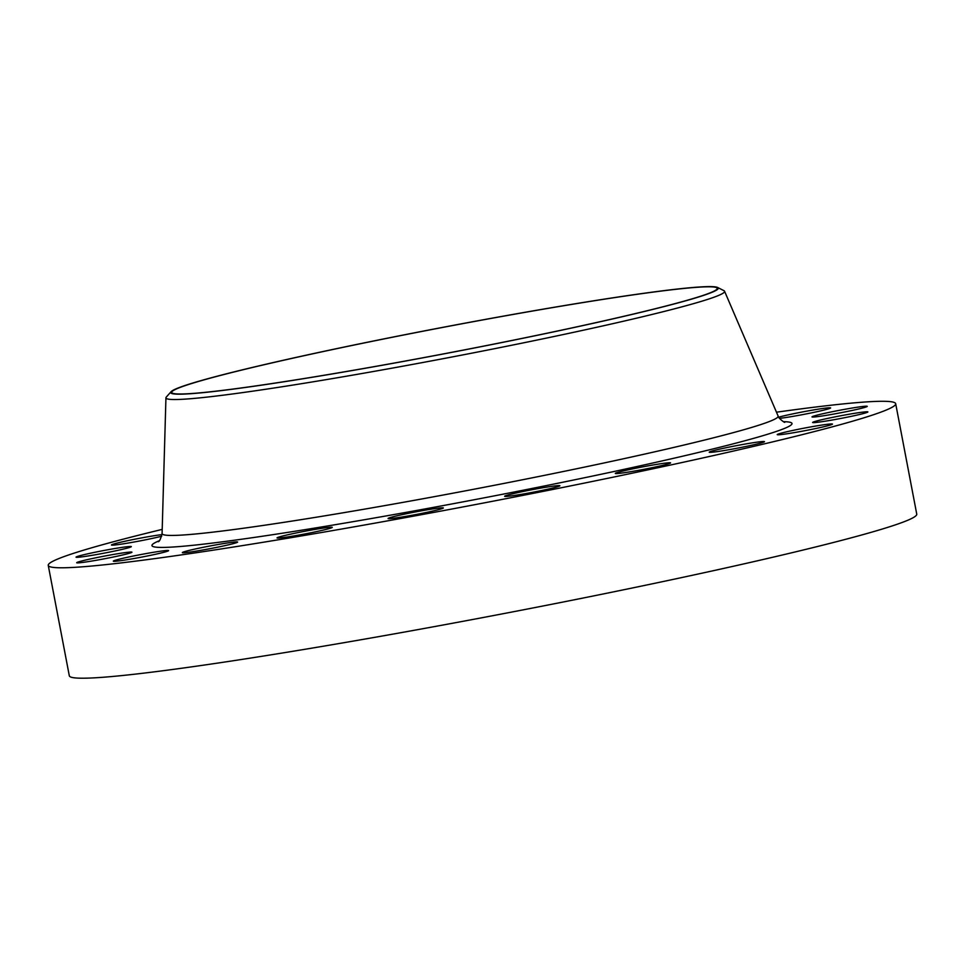 <?xml version="1.0" encoding="UTF-8"?>
<svg xmlns="http://www.w3.org/2000/svg" width="965" height="965" viewBox="0 0 965 965"><rect width="100%" height="100%" fill="white"/><g stroke="black" fill="none" stroke-linecap="round" stroke-linejoin="round"><path stroke-width="1.45" d="M162.011 534.61A28.13 1.327 -10.8 0 0 114.401 543.826A28.13 1.327 -10.8 0 0 111.458 544.996A28.13 1.327 -10.8 0 0 130.878 542.583A28.13 1.327 -10.8 0 0 161.698 536.202M78.985 555.985A28.13 1.327 -10.8 0 0 76.042 557.167A28.13 1.327 -10.8 0 0 97.429 554.393A28.13 1.327 -10.8 0 0 128.369 547.794A28.13 1.327 -10.8 0 0 131.312 546.624A28.13 1.327 -10.8 0 0 109.938 549.387A28.13 1.327 -10.8 0 0 78.985 555.985M79.625 561.558A28.13 1.327 -10.8 0 0 76.693 562.728A28.13 1.327 -10.8 0 0 98.068 559.965A28.13 1.327 -10.8 0 0 129.008 553.367A28.13 1.327 -10.8 0 0 131.952 552.185A28.13 1.327 -10.8 0 0 110.577 554.959A28.13 1.327 -10.8 0 0 79.625 561.558M116.258 559.977A28.13 1.327 -10.8 0 0 113.315 561.16A28.13 1.327 -10.8 0 0 134.69 558.397A28.13 1.327 -10.8 0 0 165.642 551.799A28.13 1.327 -10.8 0 0 168.585 550.617A28.13 1.327 -10.8 0 0 147.211 553.379A28.13 1.327 -10.8 0 0 116.258 559.977M185.292 551.425A28.13 1.327 -10.8 0 0 182.349 552.607A28.13 1.327 -10.8 0 0 203.724 549.845A28.13 1.327 -10.8 0 0 234.676 543.247A28.13 1.327 -10.8 0 0 237.619 542.065A28.13 1.327 -10.8 0 0 216.232 544.827A28.13 1.327 -10.8 0 0 185.292 551.425M279.971 536.733A28.13 1.327 -10.8 0 0 277.027 537.903A28.13 1.327 -10.8 0 0 298.402 535.141A28.13 1.327 -10.8 0 0 329.342 528.543A28.13 1.327 -10.8 0 0 332.286 527.36A28.13 1.327 -10.8 0 0 310.911 530.135A28.13 1.327 -10.8 0 0 279.971 536.733M391.018 517.324A28.13 1.327 -10.8 0 0 388.075 518.507A28.13 1.327 -10.8 0 0 409.45 515.732A28.13 1.327 -10.8 0 0 440.402 509.134A28.13 1.327 -10.8 0 0 443.345 507.964A28.13 1.327 -10.8 0 0 421.97 510.726A28.13 1.327 -10.8 0 0 391.018 517.324M507.578 495.105A28.13 1.327 -10.8 0 0 504.635 496.287A28.13 1.327 -10.8 0 0 526.009 493.525A28.13 1.327 -10.8 0 0 556.962 486.927A28.13 1.327 -10.8 0 0 559.905 485.745A28.13 1.327 -10.8 0 0 538.53 488.507A28.13 1.327 -10.8 0 0 507.578 495.105M618.239 472.259A28.13 1.327 -10.8 0 0 615.296 473.441A28.13 1.327 -10.8 0 0 636.671 470.667A28.13 1.327 -10.8 0 0 667.623 464.069A28.13 1.327 -10.8 0 0 670.566 462.898A28.13 1.327 -10.8 0 0 649.192 465.661A28.13 1.327 -10.8 0 0 618.239 472.259M712.158 451.017A28.13 1.327 -10.8 0 0 709.215 452.187A28.13 1.327 -10.8 0 0 730.601 449.425A28.13 1.327 -10.8 0 0 761.542 442.826A28.13 1.327 -10.8 0 0 764.485 441.644A28.13 1.327 -10.8 0 0 743.11 444.419A28.13 1.327 -10.8 0 0 712.158 451.017M780.154 433.454A28.13 1.327 -10.8 0 0 777.211 434.624A28.13 1.327 -10.8 0 0 798.586 431.862A28.13 1.327 -10.8 0 0 829.538 425.263A28.13 1.327 -10.8 0 0 832.481 424.081A28.13 1.327 -10.8 0 0 811.107 426.856A28.13 1.327 -10.8 0 0 780.154 433.454M815.57 421.295A28.13 1.327 -10.8 0 0 812.626 422.465A28.13 1.327 -10.8 0 0 834.001 419.703A28.13 1.327 -10.8 0 0 864.954 413.104A28.13 1.327 -10.8 0 0 867.885 411.922A28.13 1.327 -10.8 0 0 846.51 414.697A28.13 1.327 -10.8 0 0 815.57 421.295M814.93 415.722A28.13 1.327 -10.8 0 0 811.987 416.904A28.13 1.327 -10.8 0 0 833.362 414.13A28.13 1.327 -10.8 0 0 864.302 407.532A28.13 1.327 -10.8 0 0 867.246 406.362A28.13 1.327 -10.8 0 0 845.871 409.124A28.13 1.327 -10.8 0 0 814.93 415.722M779.491 418.376A28.13 1.327 -10.8 0 0 804.207 414.311A28.13 1.327 -10.8 0 0 827.68 409.1A28.13 1.327 -10.8 0 0 830.624 407.93A28.13 1.327 -10.8 0 0 809.671 410.62A28.13 1.327 -10.8 0 0 778.695 417.182M688.19 299.994A277.679 13.076 169.2 0 1 382.719 365.12A277.679 13.076 169.2 0 1 171.71 392.429A277.679 13.076 169.2 0 1 200.756 380.801A277.679 13.076 169.2 0 1 506.227 315.676A277.679 13.076 169.2 0 1 717.224 288.366A277.679 13.076 169.2 0 1 688.19 299.994M199.839 380.946A278.716 13.124 169.2 0 1 498.23 317.063A278.716 13.124 169.2 0 1 717.586 287.474A278.716 13.124 169.2 0 1 689.094 299.838A278.716 13.124 169.2 0 1 374.311 366.664A278.716 13.124 169.2 0 1 171.058 391.73A278.716 13.124 169.2 0 1 199.839 380.946M717.586 287.474L723.919 290.646A284.361 13.389 169.2 0 1 724.558 291.225A284.361 13.389 169.2 0 1 694.86 303.263A284.361 13.389 169.2 0 1 380.632 370.21A284.361 13.389 169.2 0 1 165.944 397.785A284.361 13.389 169.2 0 1 166.33 397.013L171.058 391.73M776.487 412.2A431.355 20.325 169.2 0 1 895.689 403.72A431.355 20.325 169.2 0 1 850.575 421.777A431.355 20.325 169.2 0 1 376.036 522.946A431.355 20.325 169.2 0 1 48.25 565.369A431.355 20.325 169.2 0 1 93.364 547.312A431.355 20.325 169.2 0 1 162.204 529.387M895.689 403.72L916.75 514.128A431.355 20.325 169.2 0 1 871.636 532.185A431.355 20.325 169.2 0 1 397.098 633.366A431.355 20.325 169.2 0 1 69.311 675.79L48.25 565.369M158.224 541.667L158.188 541.679C159.37 541.763 160.672 539.037 162.084 533.524A313.589 14.777 -10.8 0 0 398.834 503.115A313.589 14.777 -10.8 0 0 745.366 429.28A313.589 14.777 -10.8 0 0 778.116 416.012C777.271 417.157 785.305 423.599 784.75 422.163M783.435 421.669A325.796 15.344 169.2 0 1 757.923 437.133A325.796 15.344 169.2 0 1 365.265 519.58A325.796 15.344 169.2 0 1 159.237 540.75M724.558 291.225L778.116 416.012M165.944 397.785L162.084 533.524"/></g></svg>
